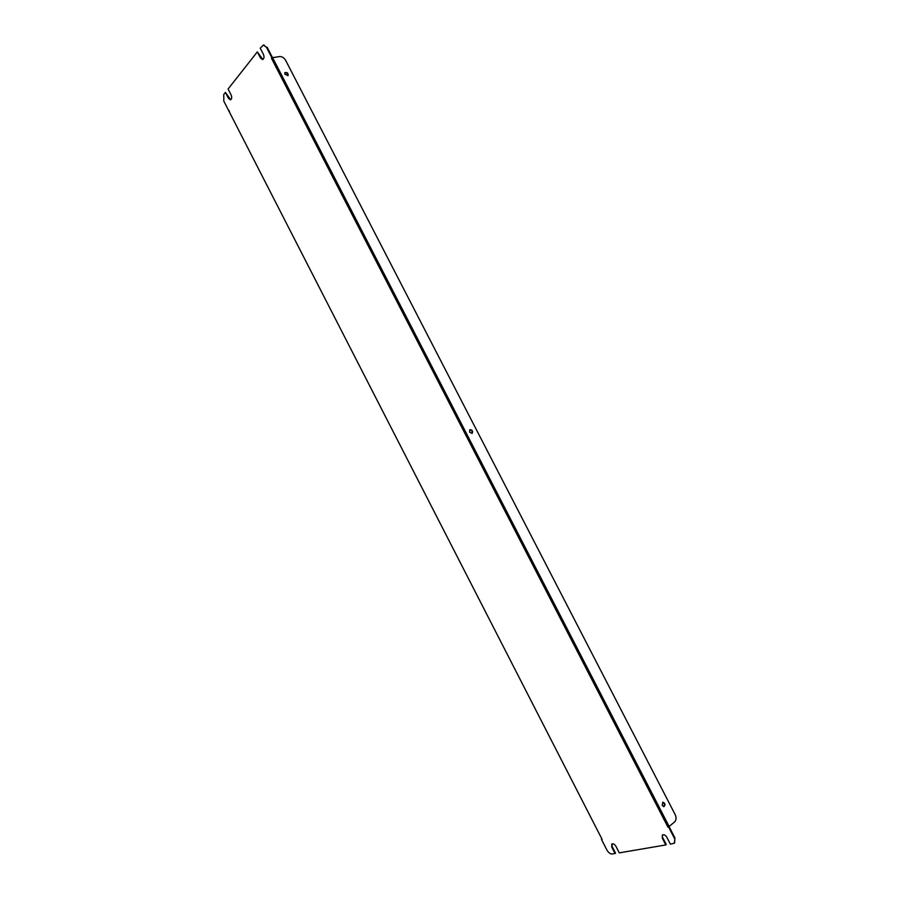 <?xml version="1.0" encoding="UTF-8"?>
<svg xmlns="http://www.w3.org/2000/svg" width="899" height="899" viewBox="0 0 899 899"><rect width="100%" height="100%" fill="white"/><g stroke="black" fill="none" stroke-linecap="round" stroke-linejoin="round"><path stroke-width="1.35" d="M262.868 59.48L257.339 51.872L228.076 89.012L231.133 94.991C232.066 97.474 231.83 99.081 230.425 99.823L228.458 98.351L225.413 92.395L223.761 94.485L223.829 101.149L602.06 839.295L601.476 839.408L606.949 850.106C608.522 852.769 610.354 854.072 612.444 854.016L615.545 853.173L612.219 846.667L611.736 847.072L615.062 853.567M662.608 834.845L662.293 838.16L662.349 835.014C663.878 834.283 665.395 835.059 666.889 837.351L670.396 844.161L674.374 843.172L674.924 837.924L669.081 826.597L667.946 827.125L271.442 58.221L272.487 57.615L271.869 57.705L266.531 47.344L263.418 45.051L260.238 48.198L263.441 54.423C264.407 57.064 264.115 58.783 262.564 59.559L260.53 58.075L257.339 51.872M662.777 837.744L666.271 844.532L665.788 844.948L619.287 852.859L615.95 846.33C614.568 844.161 613.174 843.397 611.769 844.037L611.736 847.072M669.081 826.597L667.946 827.125M229.414 110.88L228.852 110.982M225.413 92.395L230.717 99.722M263.733 45.04L266.531 47.344M272.487 57.615L267.149 47.265M674.924 837.924L674.598 842.947M612.028 843.88L612.219 846.667M662.293 838.16L665.788 844.948M674.441 838.34L668.598 827.013M272.431 57.682L279.578 56.57C282.039 56.491 284.05 57.727 285.612 60.289L675.205 814.685C676.498 817.663 676.295 820.068 674.632 821.9L669.002 826.608M662.17 805.448L662.911 802.189C665.249 803.245 665.597 804.717 663.968 806.605L662.17 805.448M469.57 432.172L469.896 429.722C472.368 429.868 473.11 431.082 472.132 433.352L469.57 432.172M284.927 74.325L284.938 72.617C287.219 72.156 288.287 73.122 288.141 75.516L284.927 74.325M669.159 826.541L272.577 57.592M662.642 802.29C664.619 803.403 664.957 804.841 663.664 806.628M469.683 429.891C471.851 430.194 472.582 431.385 471.885 433.464M284.781 72.875C286.803 72.662 287.849 73.606 287.927 75.707M261.148 57.986L260.53 58.075M229.065 98.249L228.458 98.351M264.036 44.972L263.418 45.051"/></g></svg>
